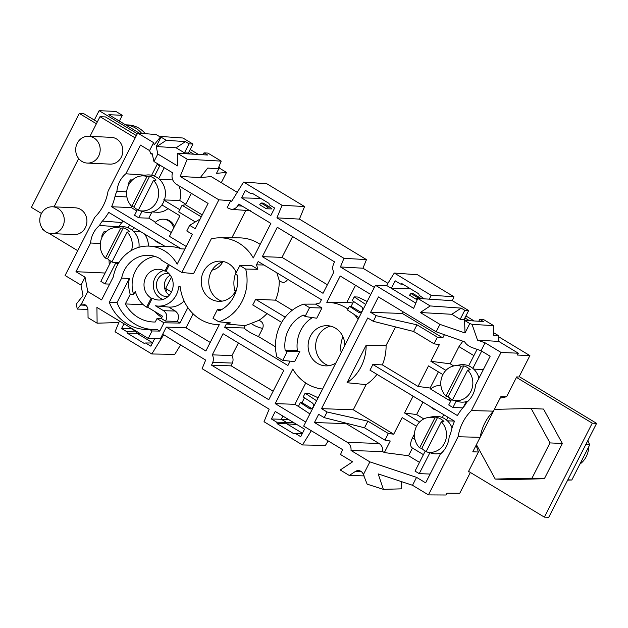 <?xml version="1.0" encoding="UTF-8"?>
<svg xmlns="http://www.w3.org/2000/svg" width="628" height="628" viewBox="0 0 628 628"><rect width="100%" height="100%" fill="white"/><g stroke="black" fill="none" stroke-linecap="round" stroke-linejoin="round"><path stroke-width="0.94" d="M193.134 313.827L186.006 327.816L166.318 327.102L160.336 338.845L148.255 338.414L152.054 330.956L149.519 329.417A45.357 41.44 92.6 0 1 146.96 329.496A45.357 41.44 92.6 0 1 109.296 302.327L121.644 278.086A28.88 26.384 92.6 0 1 149.739 255.368A28.88 26.384 92.6 0 1 160.658 259.066L161.372 260.125L181.845 272.489L218.866 199.822L180.157 176.444L187.222 159.214L221.205 161.121L218.034 168.846L207.758 168.053L200.308 177.583L211.181 176.578L237.243 192.317M299.423 219.109L276.917 217.845L282.066 205.285L243.593 182.057L266.829 183.761L304.58 206.549L299.423 219.109L366.477 259.599L362.937 268.211L387.923 283.306M429.426 299.179L431.036 295.239L394.274 273.039L417.51 274.75L453.95 296.746L452.333 300.686L417.753 298.41L430.227 305.946L461.172 308.12L451.822 314.29L460.183 319.338L464.1 319.519L465.67 320.461M469.509 320.688L464.916 317.917L468.669 310.554L452.333 300.686M328.185 440.919L325.437 445.362L302.484 444.962L264.011 421.733L269.169 409.173L202.114 368.691L205.654 360.072L163.704 334.74L151.803 353.972L115.042 331.78L119.453 321.026M180.597 344.937L174.757 354.373L151.803 353.972M41.472 213.473L31.4 207.389L79.285 113.417L96.398 123.747M495.217 479.038L507.581 479.604L544.358 478.748L562.327 443.478L543.526 409.064L531.162 408.506L549.963 442.913L531.995 478.183L495.217 479.038L476.416 444.624L494.393 409.362L531.162 408.506M235.178 291.784A26.808 24.492 92.6 0 1 236.065 272.167M341.153 352.575A26.808 24.492 92.6 0 1 342.935 336.694M222.767 261.852A17.16 15.676 92.6 0 1 212.044 270.173M171.42 277.121L165.407 288.919L166.263 288.825M171.452 291.965L165.643 288.456M476.095 445.299L478.426 452.019L468.331 471.84L469.391 471.864M493.475 411.152L471.4 410.579L501.034 352.434L518.32 353.219L517.394 355.04L529.891 355.613L519.003 376.981L516.695 376.918L516.452 377.389L592.243 423.154L544.358 517.134L468.567 471.369M516.452 377.389L506.592 396.747L500.124 398.144M79.285 113.417L83.642 113.613L97.34 121.887M544.358 517.134L548.715 517.331L596.6 423.358L592.243 423.154M519.191 376.612L596.6 423.358M562.327 443.478L549.963 442.913M544.358 478.748L531.995 478.183M585.806 444.546L589.778 444.726L587.675 440.88M567.688 480.09L571.81 479.996L589.778 444.726M567.83 479.816L571.81 479.996M587.981 440.275A21.446 19.594 92.6 0 1 588.389 442.19M588.719 446.806A21.446 19.594 92.6 0 1 579.88 464.147M138.992 247.291A18.769 17.144 -87.4 0 0 132.351 230.35A18.769 17.144 -87.4 0 0 128.151 227.815A18.769 17.144 -87.4 0 0 119.422 226.834L113.919 227.776A17.545 16.03 -87.4 0 0 100.959 240.1A17.545 16.03 -87.4 0 0 105.433 258.124L120.686 228.2A17.545 16.03 -87.4 0 0 113.919 227.776M112.004 261.79A18.063 16.501 92.6 0 1 108.675 259.67A18.063 16.501 92.6 0 1 107.592 258.697L105.433 258.124M119.03 262.371A17.545 16.03 92.6 0 1 112.357 262.151L117.75 263.595A18.769 17.144 -87.4 0 0 118.205 263.713M120.686 228.2L123.316 227.838A18.063 16.501 92.6 0 1 129.768 231.74L127.139 232.093A17.545 16.03 92.6 0 1 131.527 250.423M112.357 262.151A17.545 16.03 92.6 0 1 111.894 262.017L127.139 232.093M107.592 258.697L123.316 227.838M452.529 399.824A18.063 16.501 92.6 0 1 449.201 397.697A18.063 16.501 92.6 0 1 448.117 396.723L445.959 396.15L461.203 366.226L463.841 365.873A18.063 16.501 92.6 0 1 470.294 369.774L467.664 370.127A17.545 16.03 92.6 0 1 470.914 391.354A17.545 16.03 92.6 0 1 452.882 400.185L458.275 401.63A18.769 17.144 -87.4 0 0 468.166 401.041M478.983 378.158A18.769 17.144 -87.4 0 0 472.868 368.385A18.769 17.144 -87.4 0 0 468.669 365.849A18.769 17.144 -87.4 0 0 459.947 364.86L454.444 365.81A17.545 16.03 -87.4 0 0 441.484 378.135A17.545 16.03 -87.4 0 0 445.959 396.15M461.203 366.226A17.545 16.03 -87.4 0 0 454.444 365.81M452.882 400.185A17.545 16.03 92.6 0 1 452.411 400.052L467.664 370.127M448.117 396.723L463.841 365.873M426.192 451.508A18.063 16.501 92.6 0 1 422.864 449.389A18.063 16.501 92.6 0 1 421.78 448.416L419.622 447.843L434.874 417.918A17.545 16.03 -87.4 0 0 428.108 417.494A17.545 16.03 -87.4 0 0 415.147 429.819A17.545 16.03 -87.4 0 0 419.622 447.843M434.874 417.918L437.504 417.557A18.063 16.501 92.6 0 1 443.957 421.459L441.327 421.812A17.545 16.03 92.6 0 1 444.577 443.038A17.545 16.03 92.6 0 1 426.545 451.87L431.938 453.314A18.769 17.144 -87.4 0 0 441.837 452.733M452.05 427.943A18.769 17.144 -87.4 0 0 446.539 420.069A18.769 17.144 -87.4 0 0 442.332 417.534A18.769 17.144 -87.4 0 0 433.61 416.552L428.108 417.494M426.545 451.87A17.545 16.03 92.6 0 1 426.074 451.736L441.327 421.812M421.78 448.416L437.504 417.557M138.341 210.105A18.063 16.501 92.6 0 1 135.012 207.986A18.063 16.501 92.6 0 1 133.929 207.005L131.77 206.431L147.023 176.507A17.545 16.03 -87.4 0 0 140.256 176.091A17.545 16.03 -87.4 0 0 127.296 188.416A17.545 16.03 -87.4 0 0 131.77 206.431M147.023 176.507L149.652 176.154A18.063 16.501 92.6 0 1 156.105 180.055L153.475 180.409A17.545 16.03 92.6 0 1 156.725 201.635A17.545 16.03 92.6 0 1 138.694 210.466L144.087 211.911A18.769 17.144 -87.4 0 0 161.922 204.932A18.769 17.144 -87.4 0 0 164.277 200.316A18.769 17.144 -87.4 0 0 158.688 178.666A18.769 17.144 -87.4 0 0 154.48 176.13A18.769 17.144 -87.4 0 0 145.759 175.141L140.256 176.091M138.694 210.466A17.545 16.03 92.6 0 1 138.223 210.333L153.475 180.409M133.929 207.005L149.652 176.154M506.592 396.747L500.854 396.7L494.409 409.362M493.459 411.183C486.425 418.248 481.998 426.899 480.192 437.127M476.432 444.648L472.798 451.768L478.426 452.019M412.463 448.031L408.53 455.747L384.352 452.576L382.735 451.603L351.021 450.48L369.876 461.87L416.552 477.351L412.51 485.279L428.437 494.903L446.076 495.005L447.003 493.184L459.759 493.27L470.364 472.452M428.437 494.903L458.071 436.75L480.145 437.316M458.071 436.75C459.853 426.42 464.296 417.699 471.4 410.579M498.703 336.781L529.891 355.613M462.852 341.192L458.974 346.617L450.205 363.824L430.863 361.288L439.325 344.678L434.034 343.814L413.593 331.466L373.291 321.316L376.164 315.68L370.606 312.328L402.375 313.466L403.184 311.873M376.164 315.68L416.976 324.825L437.418 337.173L442.787 337.88L444.412 334.693M437.418 337.173L434.034 343.814M468.669 365.849L477.084 349.341M450.205 363.824L453.722 365.951M430.863 361.288L445.904 370.371M384.352 452.576L390.247 441.005L384.956 440.134L388.339 433.501L393.709 434.199L353.289 409.794L321.528 408.647L367.733 317.964L373.291 321.316M353.289 409.794L366.116 384.619L347.041 382.727A43.434 39.674 -87.4 0 0 366.155 345.196L347.041 382.727M395.522 326.913L386.079 345.447L366.155 345.196M443.776 414.7L442.332 417.534M423.829 418.915L416.615 414.559L404.526 412.973L419.575 422.063M376.965 374.351A44.258 40.428 92.6 0 1 366.116 384.619M386.079 345.447A44.258 40.428 92.6 0 1 382.35 364.899L372.804 364.468A43.866 40.074 92.6 0 1 369.931 370.104L454.531 421.192A54.157 49.471 -87.4 0 0 451.077 431.624A18.228 16.65 92.6 0 1 449.193 436.593A24.398 22.286 92.6 0 1 440.259 454.146L425.643 482.846L416.552 477.351M372.804 364.468L457.404 415.555A54.157 49.471 -87.4 0 1 463.707 406.834A18.228 16.65 92.6 0 0 466.58 402.47A24.398 22.286 92.6 0 0 475.529 384.925L490.154 356.233L481.064 350.738L472.586 347.755C468.826 346.366 466.172 344.387 464.618 341.813L436.154 331.78L378.449 296.934L370.606 312.328M493.741 332.777L498.687 335.76L498.758 341.412L477.531 340.148L485.099 342.817L501.034 352.434M485.099 342.817L481.064 350.738M462.812 407.87L452.929 407.517L456.211 401.072M451.603 399.345L448.73 404.981L452.929 407.517M450.959 400.609L449.577 400.538L430.769 389.179A12.332 11.265 -87.4 0 1 439.129 385.694L440.432 385.749A12.332 11.265 92.6 0 1 440.942 385.788M431.248 388.708L430.133 388.033L418.044 386.448L428.508 365.904L442.881 374.578M382.35 364.899L418.044 386.448M463.283 407.321L466.149 401.692M483.379 369.515L473.732 369.138M472.868 368.385L481.676 351.107M442.787 337.88L402.375 313.466M436.154 331.78L439.93 324.378L465.018 332.966L469.807 323.569L472.052 324.354L493.663 325.642L493.773 335.344L498.687 335.76M430.227 305.946L420.273 312.516L439.93 324.378M417.753 298.41L413.671 308.372L375.442 285.285L362.332 311.017C363.062 309.212 362.764 307.759 361.43 306.652L352.292 300.631L354.208 296.871L357.913 297.044L367.199 301.471M358.981 317.595L362.332 311.017L359.773 312.681L358.557 312.289L349.419 306.268L347.504 310.028L358.981 317.595L313.254 407.337C313.984 405.539 313.678 404.087 312.351 402.98L303.214 396.959L305.13 393.199L308.827 393.364L318.113 397.791M309.902 413.915L313.254 407.337L310.687 409.009L309.478 408.616L300.341 402.595L298.426 406.355L309.902 413.915L303.685 426.122L342.566 449.601L340.541 454.523L352.614 461.815L340.235 469.987L349.294 475.459L355.385 471.44A6.005 5.487 92.6 0 1 358.572 470.584A6.005 5.487 92.6 0 1 363.384 474.603L369.876 461.87M351.021 450.48C351.319 446.932 350.086 444.231 347.339 442.363L379.053 443.478L346.232 423.657L346.444 423.241M384.956 440.134L364.515 427.794L324.213 417.644L318.655 414.292L314.463 422.511L347.339 442.363M324.213 417.644L327.086 412.007L367.89 421.153L388.339 433.501M321.528 408.647L327.086 412.007M393.709 434.199L402.171 417.596L416.545 426.271M412.046 447.78C410.029 446.1 410.163 442.819 412.447 437.928L414.464 433.964M430.125 474.038L419.237 473.645L415.037 471.11L425.266 451.03M419.496 462.365L408.53 455.747M419.237 473.645L429.874 452.764M454.382 421.098L447.395 420.831M447.976 417.235L446.539 420.069M416.615 414.559L422.95 402.124M430.478 406.661A12.332 11.265 -87.4 0 0 436.107 410.068M404.526 412.973L413.091 396.166M412.51 485.279L378.174 473.889L383.378 489.361L367.137 484.149L363.384 474.603M401.606 481.66L401.692 488.835L383.378 489.361M349.294 475.459L364.24 475.906M465.905 315.963L474.195 320.971M498.758 341.412L518.32 353.219M477.531 340.148L472.052 324.354M420.273 312.516L451.822 314.29M493.663 325.642L483.631 319.589L479.745 319.33L483.356 321.512L464.555 320.398L465.018 332.966M468.669 310.554L464.783 310.303L461.172 308.12M375.442 285.285L387.005 285.701L415.83 303.104M169.27 264.89L166.035 271.241A15.347 14.02 92.6 0 1 172.708 288.527A15.347 14.02 92.6 0 1 159.01 300.035A15.347 14.02 92.6 0 1 152.329 298.143L147.69 307.249L146.599 307.147L151.199 298.127A15.394 14.067 -87.4 0 1 144.628 280.206A15.394 14.067 -87.4 0 1 159.324 269.286A15.394 14.067 -87.4 0 1 164.944 271.139L168.398 264.364M166.318 327.102L205.874 350.989L219.282 324.668A43.434 39.674 -87.4 0 1 216.079 324.527A43.434 39.674 -87.4 0 1 180.205 286.768L178.642 286.855A21.446 19.594 -87.4 0 1 157.416 306.056A21.446 19.594 -87.4 0 1 155.406 305.765L163.594 310.711C167.103 313.505 167.731 316.959 165.494 321.073L161.286 318.529L162.479 316.182L147.69 307.249M302.484 444.962L311.3 430.722M322.588 389.022A43.434 39.674 -87.4 0 1 292.805 369.068L275.205 403.608L305.757 422.055M358.117 319.283A43.434 39.674 -87.4 0 0 354.168 314.416M347.983 309.086A43.434 39.674 -87.4 0 0 326.89 302.351A43.434 39.674 -87.4 0 0 326.803 302.351L340.211 276.03L370.756 294.477M424.308 298.842L419.166 295.293L418.79 293.833L401.857 283.605L400.523 284.029L395.2 280.818L391.37 288.338L410.555 288.856M394.274 273.039L386.456 285.685M362.937 268.211L340.431 266.947L374.351 287.428M340.431 266.947L343.963 258.328L366.477 259.599M276.917 217.845L343.963 258.328M243.593 182.057L231.693 201.29L230.719 200.701L227.171 207.68L231.135 209.32C233.914 209.414 236.12 208.237 237.761 205.772L242.196 206.094M181.845 272.489L193.589 273.588L211.283 238.86A43.434 39.674 -87.4 0 1 220.028 237.816A43.434 39.674 -87.4 0 1 253.272 257.951L270.872 223.411L238.821 204.061L237.761 205.772M132.406 328.844L121.597 328.515L126.911 331.725L127.288 333.185L144.228 343.406L145.563 342.982L150.877 346.193L154.653 338.641M121.597 328.515L124.014 323.773M287.216 351.539L282.702 360.386L294.65 361.61L299.854 351.39L286.572 351.688L285.151 350.33A32.711 29.877 92.6 0 1 303.026 315.24L303.74 315.115L305.067 316.512L316.755 318.215L321.968 307.995L315.554 304.125A43.434 39.674 -87.4 0 1 319.738 303.041L321.434 299.721L258.171 261.515L256.475 264.835A43.434 39.674 -87.4 0 1 257.849 269.279L251.436 265.409L239.849 265.558L245.689 269.082A42.924 39.219 92.6 0 1 218.819 321.811L212.978 318.286L217.484 309.439L222.249 309.235M312.548 317.54A32.201 29.422 -87.4 0 0 297.334 350.534L297.774 351.46M289.21 361.053A43.434 39.674 -87.4 0 0 289.61 362.175L287.914 365.504L224.651 327.298L226.339 323.977A43.434 39.674 -87.4 0 0 230.531 322.894L218.819 321.811M335.854 362.976A20.104 18.369 92.6 0 1 324.841 365.81A20.104 18.369 92.6 0 1 310.444 336.098A20.104 18.369 92.6 0 1 326.67 325.673A20.104 18.369 92.6 0 1 344.843 345.337M245.375 190.347L241.544 197.867L270.825 215.553L274.656 208.033L269.341 204.822L268.965 203.362L252.032 193.141L250.698 193.557L245.375 190.347M271.422 418.986L275.252 411.466L304.533 429.152L300.702 436.664L295.388 433.453L294.053 433.877L277.113 423.649L276.744 422.197L271.422 418.986L281.289 419.253L282.906 416.089M237.039 287.451A20.104 18.369 92.6 0 1 217.971 301.283A20.104 18.369 92.6 0 1 203.574 271.563A20.104 18.369 92.6 0 1 219.8 261.138A20.104 18.369 92.6 0 1 236.261 272.599M237.062 274.805A20.104 18.369 92.6 0 1 237.525 276.642M323.02 293.307L333.798 272.167C332.51 269.75 332.361 267.238 333.342 264.639L334.496 261.829L277.286 227.281L262.323 256.648L323.02 293.307M231.968 355.574C233.231 357.984 233.381 360.48 232.399 363.07L231.245 365.881L211.581 365.19L212.735 362.38C213.724 359.781 213.575 357.269 212.288 354.851L231.968 355.574L238.389 342.966M211.581 365.19L268.792 399.73L283.762 370.363L223.058 333.711L212.288 354.851M155.037 256.444A28.417 25.96 -87.4 0 0 133.638 294.477L135.326 291.172A25.693 23.471 -87.4 0 0 146.599 307.147M164.944 271.139L166.035 271.241M152.329 298.143L151.199 298.127M163.735 270.495A15.017 13.714 -87.4 0 0 153.413 283.142A15.017 13.714 -87.4 0 0 160.305 298.198A15.017 13.714 -87.4 0 0 162.966 299.423M154.567 311.402A36.526 33.363 -87.4 0 0 161.836 317.446M143.263 304.698L125.325 303.936A37.531 34.289 92.6 0 0 154.441 322.015A37.531 34.289 92.6 0 0 155.249 322.007L156.992 318.584L163.963 322.792L159.732 331.089L152.054 330.956M161.286 318.529L156.992 318.584M165.494 321.073L177.198 321.387L179.993 323.075L163.963 322.792M166.444 306.856L168.728 307.061L175.298 311.025C178.807 313.827 179.435 317.281 177.198 321.387M179.993 323.075L187.874 307.602M168.728 307.061A21.925 20.033 -87.4 0 0 184.09 300.938M178.642 286.855L180.228 286.988M210.231 342.441L186.006 327.816M148.255 338.414L96.932 307.422L97.112 323.185L88.053 317.713L87.959 309.957A6.005 5.487 -87.4 0 0 82.857 304.093A6.005 5.487 -87.4 0 0 81.263 304.242L87.747 291.51L101.603 299.878L113.299 276.917A38.072 34.776 -87.4 0 1 148.444 246.09L170.243 246.616A38.536 35.207 92.6 0 1 181.406 248.892L184.875 248.986M148.444 246.09A38.072 34.776 -87.4 0 1 177.151 264.153L192.349 234.33L186.791 230.971L189.664 225.334L195.222 228.694L208.088 203.433L176.46 184.334C172.551 181.539 171.216 177.661 172.464 172.708L153.97 161.537L157.801 154.025L177.457 165.886L177.3 153.216L187.222 159.214M195.316 221.935L178.697 211.903L182.081 205.262L201.258 216.841M202.247 214.902L185.503 204.791L182.081 205.262M185.503 204.791L191.344 193.322M178.768 185.731A18.298 16.721 92.6 0 1 179.694 200.481L163.625 199.924M185.817 204.179L179.694 200.481M179.82 209.697L164.277 200.316M172.731 179.938L159.543 179.42M158.688 178.666L164.246 167.747M154.48 176.13L160.046 165.211M151.646 175.251L157.181 164.379L159.693 165.902M131.723 180.652L130.443 179.883L132.422 179.977M145.445 175.196L125.867 173.783L140.484 145.092L149.574 150.579L153.617 142.65L137.681 133.034L108.055 191.179C106.273 201.51 101.822 210.231 94.726 217.351L65.092 275.496L81.028 285.12L85.063 277.191L75.972 271.696L90.597 243.005A24.398 22.286 92.6 0 1 99.546 225.46A18.228 16.65 92.6 0 1 102.419 221.095A54.157 49.471 -87.4 0 0 106.988 215.153L108.118 213.387A54.157 49.471 -87.4 0 0 108.723 212.374L165.227 246.498M130.443 179.883A24.005 21.933 -87.4 0 0 128.088 184.499L128.693 184.868M126.66 191.885L116.926 191.336A24.398 22.286 92.6 0 1 125.867 173.783M116.926 191.336A18.228 16.65 92.6 0 0 115.05 196.305A54.157 49.471 -87.4 0 1 111.596 206.738L181.406 248.892M109.641 284.091L105.049 283.927L115.693 263.046M111.078 261.311L100.849 281.391L105.049 283.927M105.112 273.023L75.972 271.696M85.063 277.191L87.747 291.51M87.928 309.4L77.22 309.078L76.365 303.976L82.998 295.655L81.028 285.12M77.22 309.078L81.263 304.242M221.291 182.685L226.52 172.425L216.495 173.344L219.604 167.236L218.67 167.299M165.894 291.408L166.985 289.265M226.52 172.425L219.211 168.014M160.376 137.085L156.215 134.565L137.681 133.034M160.58 136.826L159.857 136.771M479.745 319.33L478.772 321.238M464.916 317.917L464.1 319.519M464.555 320.398L469.807 323.569M464.783 310.303L460.183 319.338M97.112 323.185L118.825 322.549M145.563 342.982L152.518 342.982M127.288 333.185L136.967 333.335L152.62 342.786M126.911 331.725L136.598 331.882L136.967 333.335L140.264 333.594M131.66 328.397L131.464 328.782L136.598 331.882L137.556 331.953M300.106 407.462L294.893 404.314L305.757 382.994M294.893 404.314L275.205 403.608M352.803 303.034A44.258 40.428 92.6 0 0 346.813 302.406L326.976 302.351M346.813 302.406L355.542 285.285M354.208 296.871L365.684 304.439M353.595 301.487L351.115 306.346L349.419 306.268M361.076 312.359L351.115 306.346M305.13 393.199L316.606 400.758M311.99 408.687L302.037 402.674L304.509 397.814M302.037 402.674L300.341 402.595M170.282 275.229A11.257 10.284 -87.4 0 0 165.651 279.97A11.257 10.284 -87.4 0 0 169.372 295.113M167.943 296.573A11.587 10.59 92.6 0 1 166.891 296.628A11.587 10.59 92.6 0 1 156.427 284.562A11.587 10.59 92.6 0 1 167.943 273.494A11.587 10.59 92.6 0 1 168.987 273.643M330.571 326.136A20.441 18.675 -87.4 0 0 318.019 336.286A20.441 18.675 -87.4 0 0 328.774 365.7M223.701 261.609A20.441 18.675 -87.4 0 0 211.149 271.759A20.441 18.675 -87.4 0 0 221.904 301.165M288.99 419.763L281.289 419.253L286.423 422.354L294.281 422.958M296.989 424.591L286.8 423.806L286.423 422.354L276.744 422.197M302.445 433.257L286.8 423.806L277.113 423.649M302.343 433.453L295.388 433.453M269.993 207.201L263.156 203.072L261.052 203.017L267.74 207.059L269.993 207.201L271.971 208.928L266.366 208.771L267.74 207.059M260.722 198.385L241.544 197.867M261.052 203.017L259.709 204.752L266.366 208.771M253.1 193.785L250.698 193.557M400.523 284.029L402.925 284.256M416.191 299.242L409.535 295.223L410.877 293.488L412.981 293.543L419.818 297.672L417.565 297.531L416.191 299.242L417.4 299.273M419.818 297.672L420.901 298.622M410.877 293.488L417.565 297.531M431.036 295.239L453.95 296.746M282.066 205.285L304.58 206.549M200.308 177.583L180.157 176.444M218.866 199.822L230.719 200.701M245.831 210.396L231.842 237.847M125.325 303.936L130.232 294.312L133.638 294.477M130.232 294.312A28.558 26.093 92.6 0 1 129.329 278.534L117.02 302.68A45.043 41.15 -87.4 0 0 151.795 329.425M149.519 329.417L156.992 329.433L159.732 331.089M109.296 302.327L117.02 302.68M121.644 278.086L129.329 278.534M260.188 244.386A44.258 40.428 -87.4 0 0 239.205 237.871L220.028 237.816M177.3 153.216L207.64 155.03L204.029 152.847L207.915 153.099L221.205 161.121M204.029 152.847L203.056 154.755M184.467 152.847L176.107 147.8L185.456 141.63L189.067 143.812L184.467 152.847L188.384 153.028L189.954 153.97M153.617 142.65L154.119 144.856L160.878 136.457L161.027 137.116L156.239 146.512L176.107 147.8M156.239 146.512L157.801 154.025M149.574 150.579L150.94 153.954L152.102 153.42L153.97 161.537M157.542 163.696L157.181 164.379M190.19 149.48L198.479 154.48M218.874 166.797L219.604 167.236M188.384 153.028L189.201 151.427L193.793 154.198M189.201 151.427L192.953 144.063L182.921 138.011L160.878 136.457M189.067 143.812L192.953 144.063M185.456 141.63L166.279 140.287L161.027 137.116M156.553 146.701L166.279 140.287M200.136 219.039L189.664 225.334M129.596 224.981L128.151 227.815M105.386 232.344L104.107 231.575L106.085 231.661M123.135 221.08A54.966 50.216 92.6 0 1 121.903 222.524A17.411 15.904 -87.4 0 0 119.077 226.857L99.546 225.46M104.107 231.575A24.005 21.933 -87.4 0 0 101.752 236.191L102.356 236.552M90.597 243.005L100.331 243.546M108.989 259.921L109.264 264.883M144.401 233.922A18.173 16.603 92.6 0 1 148.357 246.09M140.193 231.379L133.207 231.112M133.795 227.517L132.351 230.35M154.763 240.179A12.332 11.265 -87.4 0 0 160.391 243.578M136.771 210.89L131.362 207.625L111.596 206.738M161.922 204.932L179.898 215.789L169.434 236.332L186.178 246.443M171.366 232.541L155.053 222.697A12.332 11.265 -87.4 0 1 163.413 219.203L164.717 219.266A12.332 11.265 92.6 0 1 174.451 226.48M155.532 222.218L148.812 218.159L138.741 217.798L142.022 211.353M137.414 209.626L134.541 215.263L138.741 217.798M131.849 206.455A54.966 50.216 92.6 0 1 131.362 207.625M168.014 208.606A18.173 16.603 92.6 0 1 156.937 212.264L152.102 211.934M148.812 218.159L151.96 211.974M173.681 228.003A12.332 11.265 -87.4 0 0 163.413 219.203M236.803 274.546L235.335 274.405L236.065 274.255L237.4 275.614A32.711 29.877 92.6 0 1 219.525 310.703L218.936 310.836L217.484 309.439M235.335 274.405L239.849 265.558M257.849 269.279L245.689 269.082M226.339 323.977L245.163 325.649L243.97 327.997C247.071 330.917 251.914 333.774 258.508 336.569L262.653 328.444C258.265 327.463 254.419 325.791 251.121 323.42L245.163 325.649M267.002 313.553A44.258 40.428 92.6 0 1 258.846 320.351L251.121 323.42M276.822 272.78L279.201 280.41A44.258 40.428 92.6 0 1 275.566 300.168L255.572 299.273A43.434 39.674 92.6 0 1 252.699 304.91L281.666 322.407M263.941 265L256.475 264.835M278.322 273.69L287.671 279.334M287.522 279.633C285.167 282.985 282.396 283.244 279.201 280.41M292.256 310.248L275.566 300.168M255.572 299.273L285.238 317.187M258.846 320.351C262.747 321.795 264.011 324.495 262.645 328.444M275.504 346.829L258.508 336.569M315.554 304.125L303.732 304.133A42.924 39.219 -87.4 0 0 276.862 356.861L282.702 360.386M321.968 307.995L309.573 307.657L305.067 316.512M303.026 315.24L304.423 315.374M285.151 350.33L297.334 350.534M303.732 304.133L309.573 307.657M243.97 327.997L224.651 327.298M273.149 391.189L231.245 365.881M327.376 284.759L282.011 257.362L292.617 236.544M282.011 257.362L262.323 256.648M379.053 443.478C381.808 445.346 383.041 448.054 382.735 451.603M346.232 423.657L314.463 422.511M364.515 427.794L367.89 421.153M416.976 324.825L413.593 331.466M430.133 388.033L438.375 371.862M451.1 399.055A12.332 11.265 92.6 0 1 450.888 400.57M449.577 400.538A12.332 11.265 -87.4 0 0 449.836 398.199M440.958 385.945A12.332 11.265 -87.4 0 0 439.129 385.694M145.264 133.662A26.541 24.249 -87.4 0 0 128.363 124.964L125.608 124.839M141.661 133.364A26.541 24.249 -87.4 0 0 125.631 124.854L139.408 133.175M87.331 163.084L109.986 164.12A13.408 12.246 -87.4 0 0 121.282 157.181A13.408 12.246 -87.4 0 0 111.211 137.336L88.548 136.3A13.408 12.246 92.6 0 1 98.627 156.144A13.408 12.246 92.6 0 1 87.331 163.084A13.408 12.246 92.6 0 1 75.705 149.134A13.408 12.246 92.6 0 1 88.548 136.3M42.759 229.016L42.539 229.448L43.882 230.256M48.489 233.035L77.731 250.698M136.378 135.601L105.441 116.926L100.001 116.675L89.961 136.37M78.665 158.539L54.055 206.847M135.193 137.924L100.001 116.675M52.634 206.785L75.297 207.813A13.408 12.246 92.6 0 1 85.369 227.658A13.408 12.246 92.6 0 1 74.073 234.597L51.418 233.569A13.408 12.246 92.6 0 1 46.04 231.92A13.408 12.246 92.6 0 1 40.255 216.574A13.408 12.246 92.6 0 1 52.634 206.785A13.408 12.246 92.6 0 1 62.714 226.63A13.408 12.246 92.6 0 1 51.418 233.569M137.328 133.74L99.114 110.669L115.89 111.431L122.303 115.301L108.793 114.689L125.631 124.854M99.114 110.669L94.326 120.066M122.303 115.301L119.367 121.071M458.974 346.617L473.881 355.621M355.385 471.44L361.595 471.832M163.594 310.711L175.298 311.025M108.118 213.387L106.988 215.153M361.037 312.383L358.557 312.289M311.951 408.71L309.478 408.616M80.494 305.004L85.879 305.341M121.903 222.524L102.419 221.095M115.05 196.305L126.887 196.941M232.399 363.07L212.735 362.38M414.975 439.451L412.447 437.928M467.931 365.559L468.81 365.582M441.602 417.251L442.473 417.267M439.953 453.345L441.107 453.416M157.416 306.056L167.362 306.943M216.079 324.527L219.211 324.802M153.75 175.84L154.621 175.864M326.89 302.351L329.08 302.351M231.128 209.32L250.415 210.733M152.251 154.041L150.94 153.954M127.413 227.532L128.285 227.548M412.078 447.803L423.421 454.648M466.29 401.653L467.444 401.732"/></g></svg>
